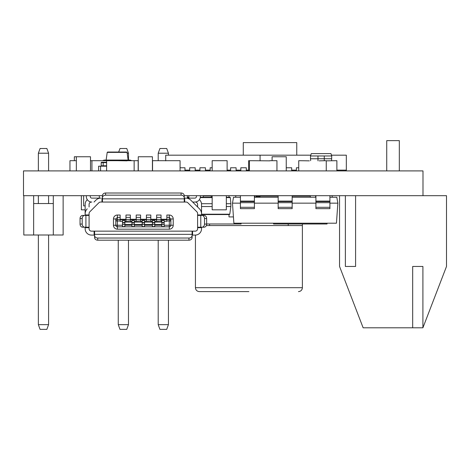 <?xml version="1.0" encoding="UTF-8"?>
<svg xmlns="http://www.w3.org/2000/svg" width="470" height="470" viewBox="0 0 470 470"><rect width="100%" height="100%" fill="white"/><g stroke="black" fill="none" stroke-linecap="round" stroke-linejoin="round"><path stroke-width="0.7" d="M184.24 195.679L446.5 195.679L446.5 266.455L422.906 327.796L422.906 266.455L412.684 266.455L412.684 327.796L363.14 327.796L339.552 266.455L339.552 195.679M412.684 327.796L422.906 327.796M386.734 170.91L386.734 140.636L399.318 140.636L399.318 170.91M345.368 195.679L345.368 266.455L355.59 266.455L355.59 195.679M168.43 155.182L168.43 153.214L158.208 153.214L158.208 160.687M158.208 153.214L159.923 148.496L166.715 148.496L168.43 153.214M168.43 324.647L166.715 329.364L159.923 329.364L158.208 324.647L168.43 324.647L168.43 240.188M158.208 324.647L158.208 240.188M128.48 160.059L128.48 153.214L127.182 153.214M118.687 152.039L119.979 148.496L126.765 148.496L128.48 153.214M128.48 324.647L126.765 329.364L119.979 329.364L118.258 324.647L128.48 324.647L128.48 240.188M118.258 324.647L118.258 240.188M63.133 195.679L63.133 235L23.817 235L23.817 195.679M53.304 235L53.304 203.545L33.646 203.545L33.646 235M53.304 203.545L53.304 195.679M33.646 195.679L33.646 203.545M48.586 203.545L48.586 195.679M48.586 170.91L48.586 153.214L38.364 153.214L38.364 170.91M38.364 203.545L38.364 195.679M38.364 153.214L40.079 148.496L46.871 148.496L48.586 153.214M48.586 324.647L46.871 329.364L40.079 329.364L38.364 324.647L48.586 324.647L48.586 235M38.364 324.647L38.364 235M102.454 195.679L23.5 195.679L23.5 170.91L422.988 170.91L422.988 195.679M98.606 170.91L98.606 166.192L106.62 166.192M100.574 170.91L100.574 166.192M100.821 166.192A0.394 0.394 0 0 0 101.215 165.798L101.215 162.655A0.394 0.394 0 0 1 101.608 162.262L106.62 162.262M199.92 170.128L195.203 170.128M210.143 170.128L205.425 170.128M230.594 170.128L227.122 170.128M240.816 170.128L236.099 170.128M248.63 170.128L246.321 170.128M165.716 160.846L165.716 155.182L260.08 155.182L260.08 160.846M189.698 170.128L184.98 170.128M246.321 170.91L246.321 167.767L240.816 167.767L240.816 170.91M184.98 170.91L184.98 167.767L180.069 167.767M195.203 170.91L195.203 167.767L189.698 167.767L189.698 170.91M205.425 170.91L205.425 167.767L199.92 167.767L199.92 170.91M212.176 167.767L210.143 167.767L210.143 170.91M236.099 170.91L236.099 167.767L230.594 167.767L230.594 170.91M296.394 170.128L291.676 170.128M331.473 155.182L346.331 155.182L346.331 170.128L336.878 170.128M260.08 155.182L310.764 155.182M346.343 167.767L346.343 170.91M291.676 170.91L291.676 167.767L286.248 167.767M298.744 167.767L296.394 167.767L296.394 170.91M329.911 197.253L336.814 197.253L337.854 203.152L336.45 223.203L233.878 223.203L232.474 203.152L233.514 197.253L240.417 197.253M254.417 197.253L278.164 197.253M292.164 197.253L315.911 197.253M329.911 195.679L329.911 208.657L315.911 208.657L315.911 195.679M329.911 201.101L315.911 201.101M292.164 195.679L292.164 208.657L278.164 208.657L278.164 195.679M254.417 195.679L254.417 208.657L240.417 208.657L240.417 195.679M292.164 201.101L278.164 201.101M254.417 201.101L240.417 201.101M310.329 195.679L310.329 197.253M259.998 197.253L259.998 195.679M240.417 203.152L232.474 203.152M278.164 203.152L254.417 203.152M315.911 203.152L292.164 203.152M337.854 203.152L329.911 203.152M83.642 195.679L83.642 205.901L85.152 205.901M180.069 170.91L180.069 160.687L152.544 160.687L152.544 170.91M138.268 160.687L106.62 160.687L106.62 170.91M134.144 160.687L134.144 170.91M113.699 160.687L127.07 160.687M76.346 160.687L69.96 160.687L69.96 170.91M106.62 160.687L91.932 160.687L91.932 170.91M336.878 170.91L336.878 160.687L326.262 160.846M298.744 170.91L298.744 160.687L309.354 160.846M326.262 170.91L326.262 160.687L319.189 160.846M138.156 160.687L138.156 170.91M117.712 160.687L127.07 160.846M91.932 160.687L90.498 160.687M227.756 170.128L227.756 170.91M235.746 197.253L235.746 195.679M248.63 170.91L248.63 160.687L269.874 160.846M276.953 170.91L276.953 160.687L269.874 160.687M249.429 160.687L249.429 170.91M227.122 170.91L227.122 160.687L212.176 160.687L212.176 170.91M315.646 197.253L315.646 195.679M131.641 160.687A4.571 4.571 0 0 0 129.326 160.059L128.145 160.059L128.145 160.687M102.636 160.687A4.571 4.571 0 0 1 104.945 160.059L106.126 160.059L107.207 152.38L107.601 152.039L126.671 152.039L127.07 152.38L128.145 160.059L106.126 160.059L106.126 160.687M104.945 160.059L106.126 160.059M107.601 152.039L107.207 152.38L127.07 152.38M226.329 206.53L230.858 206.53L230.858 203.704L226.329 203.704M212.17 203.704L201.501 203.704M201.542 206.53L212.17 206.53M230.858 206.53L229.777 214.208L229.383 214.555L201.542 214.555M187.383 197.253L188.864 197.253M200.314 197.253L212.17 197.253M226.329 197.253L229.924 197.253L230.324 197.617L230.858 203.704M211.277 195.679L211.277 197.253M203.251 197.253L203.251 195.679M203.251 195.972L211.277 195.972M188.864 198.117L188.864 195.679M226.329 197.617L230.324 197.617L229.924 197.253M255.939 197.253L255.939 196.466L259.998 196.466M256.179 195.679L256.179 196.466M86.333 195.679L86.333 196.548A5.505 5.505 0 0 0 91.838 202.053L91.444 202.053A2.362 2.362 0 0 0 89.083 204.409L89.083 206.982M197.606 206.982L197.606 204.409A2.362 2.362 0 0 0 195.25 202.053L192.677 202.053L199.468 208.839A7.079 7.079 0 0 1 201.542 213.844L201.542 204.409A6.292 6.292 0 0 0 199.386 199.674M125.966 220.971L125.966 215.025L130.372 215.025L130.372 220.971L124.867 221.317L124.867 220.53L122.506 220.53L122.506 226.611L124.867 226.611L124.867 224.46L131.941 224.46L131.941 226.611L134.303 226.611L134.303 224.46L142.169 224.46L142.169 226.611L144.525 226.611L144.525 224.46L152.392 224.46L152.392 226.611L154.748 226.611L154.748 224.46L161.827 224.46L161.827 226.611L164.183 226.611L164.183 220.53L161.827 220.53L161.827 222.104L154.748 222.104L154.748 220.53L152.392 220.53L152.392 222.104L144.525 222.104L144.525 220.53L142.169 220.53L142.169 222.104L134.303 222.104L134.303 220.53L131.941 220.53L131.941 222.104L124.867 222.104L124.867 221.317M120.15 219.743L125.966 219.743M164.183 225.248L169.3 225.248L169.3 220.971L166.862 220.971L166.862 215.025L169.3 215.025A3.93 3.93 0 0 1 173.23 218.955L173.23 225.248A3.93 3.93 0 0 1 169.3 229.178L117.394 229.178A3.93 3.93 0 0 1 113.464 225.248L113.464 218.955A3.93 3.93 0 0 1 117.394 215.025L120.15 215.025L120.15 220.971L117.394 220.971L117.394 225.248L122.506 225.248M122.506 221.317L120.15 221.317L120.15 220.971M136.188 220.971L136.188 215.025L140.595 215.025L140.595 220.971L134.303 221.317M130.372 219.743L136.188 219.743M131.941 221.317L130.372 221.317L130.372 220.971M146.411 220.971L146.411 215.025L150.817 215.025L150.817 220.971L144.525 221.317M140.595 219.743L146.411 219.743M142.169 221.317L140.595 221.317L140.595 220.971M156.633 220.971L156.633 215.025L161.04 215.025L161.04 220.971L154.748 221.317M150.817 219.743L156.633 219.743M152.392 221.317L150.817 221.317L150.817 220.971M166.862 220.971L166.862 221.317L164.183 221.317M161.04 219.743L166.862 219.743M161.827 221.317L161.04 221.317L161.04 220.971M122.506 224.46L124.867 224.46L124.867 222.104M122.506 222.574L124.867 222.574M131.941 222.104L131.941 224.46L134.303 224.46L134.303 222.104M131.941 222.574L134.303 222.574M142.169 222.104L142.169 224.46L144.525 224.46L144.525 222.104M142.169 222.574L144.525 222.574M152.392 222.104L152.392 224.46L154.748 224.46L154.748 222.104M152.392 222.574L154.748 222.574M161.827 222.104L161.827 224.46L164.183 224.46M161.827 222.574L164.183 222.574M161.04 217.387L156.633 217.387M150.817 217.387L146.411 217.387M140.595 217.387L136.188 217.387M130.372 217.387L125.966 217.387M173.23 218.955L170.868 218.955L170.868 220.971L170.868 218.955L169.3 217.387L166.862 217.387M85.117 215.419L85.152 204.409A6.292 6.292 0 0 1 87.308 199.674M102.454 197.794L102.454 195.638A3.143 2.632 0 0 1 105.597 193.005L105.597 195.162A3.143 2.632 180 0 0 102.454 197.794L102.454 202.035L100.556 202.053A2.362 2.362 0 0 0 98.888 202.74L89.776 211.853A2.362 2.362 0 0 0 89.083 213.521L89.083 228.79A2.362 2.362 0 0 0 91.444 231.146L195.25 231.146A2.362 2.362 0 0 0 197.606 228.79L197.623 227.216L201.871 227.216A3.143 2.626 -90 0 0 204.497 224.067L206.653 224.067A3.143 2.626 90 0 1 204.021 227.216L201.871 227.216M201.871 215.419L204.021 215.419A3.143 2.626 90 0 1 206.653 218.562L204.497 218.562A3.143 2.626 -90 0 0 201.871 215.419L197.623 215.419L197.606 214.949L197.606 227.686L201.542 227.686L201.542 228.79A6.292 6.292 0 0 1 195.25 235.076L192.101 235.112L192.101 236.504M201.577 215.419L201.542 214.949L197.606 214.949L197.606 213.521A2.362 2.362 0 0 0 196.918 211.853L187.806 202.74A2.362 2.362 0 0 0 186.138 202.053L184.24 202.035L184.24 197.794A3.143 2.632 180 0 0 181.091 195.162L181.091 193.005A3.143 2.632 0 0 1 184.24 195.638L184.24 197.794M187.383 198.117L187.383 195.679M184.24 196.695L184.24 198.082L185.809 198.117A7.079 7.079 0 0 1 190.814 200.191L199.468 208.839M90.263 195.679L90.263 196.548A1.575 1.575 0 0 0 91.838 198.117L100.88 198.117A7.079 7.079 0 0 0 95.874 200.191L94.018 202.053M84.823 215.419A3.143 2.626 90 0 0 82.197 218.562L80.041 218.562A3.143 2.626 -90 0 1 82.667 215.419L89.071 215.419L89.083 214.949L85.152 214.949L85.152 213.844A7.079 7.079 0 0 1 87.226 208.839M94.588 235.112L91.444 235.076A6.292 6.292 0 0 1 85.152 228.79L85.117 227.216M196.425 195.679L196.425 196.548A1.575 1.575 0 0 1 194.856 198.117L185.809 198.117M89.776 211.853A2.362 2.362 0 0 0 89.083 213.521M100.556 202.053A2.362 2.362 0 0 0 98.888 202.74M187.806 202.74A2.362 2.362 0 0 0 186.138 202.053M201.542 215.025L201.542 213.844M85.152 214.99L85.152 213.844M99.311 198.117L99.311 195.679M200.361 195.679L200.361 196.548A5.505 5.505 0 0 1 194.856 202.053L192.677 202.053M102.454 198.082L101.984 198.117L101.984 202.053L184.71 202.053L184.71 198.117M85.152 227.686L89.083 227.686L89.071 227.216L82.667 227.216A3.143 2.626 -90 0 1 80.041 224.067L82.197 224.067A3.143 2.626 90 0 0 84.823 227.216M80.041 218.562L80.041 224.067M82.197 218.562L82.197 224.067M202.958 227.216L201.577 227.216L201.542 227.686M204.497 218.562L204.497 224.067M206.653 218.562L206.653 224.067M192.577 235.076L192.577 231.146L192.101 231.164L192.101 237.556A3.143 2.632 180 0 1 188.958 240.188L188.958 238.037A3.143 2.632 0 0 0 192.101 235.405M94.117 235.076L94.117 231.146L94.588 231.164L94.588 235.405A3.143 2.632 0 0 0 97.737 238.037L188.958 238.037M97.737 238.037L97.737 240.188L188.958 240.188M97.737 240.188A3.143 2.632 180 0 1 94.588 237.556L94.588 235.405M105.597 195.162L181.091 195.162M105.597 193.005L181.091 193.005M166.862 219.449L169.3 219.449A1.575 1.528 180 0 1 170.868 220.971L170.868 225.248L169.3 225.248L169.3 226.822L117.394 226.822L117.394 225.248L115.82 225.248L115.82 218.955L115.82 220.971L117.394 220.971L117.394 219.449L120.15 219.449M120.15 217.387L117.394 217.387L115.82 218.955L113.464 218.955M169.3 226.822A1.575 1.575 0 0 0 170.868 225.248A1.575 1.575 0 0 1 169.3 226.822L169.3 229.178M115.82 225.248A1.575 1.575 0 0 0 117.394 226.822A1.575 1.575 0 0 1 115.82 225.248L113.464 225.248M161.827 222.892L164.183 222.892M152.392 222.892L154.748 222.892M142.169 222.892L144.525 222.892M131.941 222.892L134.303 222.892M122.506 222.892L124.867 222.892M161.04 219.273L166.862 219.273M150.817 219.273L156.633 219.273M140.595 219.273L146.411 219.273M130.372 219.273L136.188 219.273M120.15 219.273L125.966 219.273M310.5 155.97L310.5 158.754L317.973 158.754L317.973 155.97L310.5 155.97L311.287 153.614L330.951 153.614L331.732 155.97L331.591 160.687M331.732 155.97L324.265 155.97L324.265 158.754L331.732 158.754M317.973 160.846L317.973 158.754L324.265 158.754L324.265 160.687M317.973 155.97L324.265 155.97M310.5 158.754L310.647 160.687M226.329 195.679L226.329 209.837L212.17 209.837L212.17 195.679M138.268 170.91L138.268 156.757L152.421 156.757L152.421 170.91M76.346 170.91L76.346 156.757L90.498 156.757L90.498 170.91M272.095 160.687L272.095 156.757L286.248 156.757L286.248 170.91M85.152 209.837L81.363 209.837L81.363 195.679M332.19 197.253L332.19 195.679M76.346 156.757L74.348 156.757L74.348 160.687M233.437 216.911L229.008 216.911L229.008 214.555M229.008 197.253L229.008 195.679M206.653 223.984L241.092 223.99L241.092 223.203M273.575 223.203L273.575 223.99L327.049 223.99L327.049 223.203M296.758 155.182L296.758 142.604L243.278 142.604L243.278 155.182M302.386 223.984L302.386 225.565L209.591 225.565L209.591 223.984M288.233 225.565L288.233 223.984M209.591 225.565L206.336 225.565M248.912 291.617L199.368 291.617L248.912 291.617M254.811 197.253L254.811 195.679M101.215 165.798L103.177 165.798L103.177 162.655L101.215 162.655M103.177 166.192L103.177 165.798L106.62 165.798M106.62 162.655L103.177 162.655L103.177 162.262M338.071 170.91L338.071 170.128M315.911 201.589L329.911 201.589M329.911 202.699L315.911 202.699M315.911 207.305L329.911 207.305M278.164 201.589L292.164 201.589M292.164 202.699L278.164 202.699M278.164 207.305L292.164 207.305M240.417 201.589L254.417 201.589M254.417 202.699L240.417 202.699M240.417 207.305L254.417 207.305M259.998 196.137L278.164 196.137M292.164 196.137L310.329 196.137M201.542 214.208L229.777 214.208M212.17 197.617L200.255 197.617M188.864 197.617L187.383 197.617M124.867 225.248L131.941 225.248M134.303 225.248L142.169 225.248M144.525 225.248L152.392 225.248M154.748 225.248L161.827 225.248M156.633 219.449L161.04 219.449M146.411 219.449L150.817 219.449M136.188 219.449L140.595 219.449M125.966 219.449L130.372 219.449M170.868 220.971L169.3 220.971L169.3 215.025M85.152 211.012L85.746 211.012M200.949 211.012L201.542 211.012M85.91 215.419L85.91 227.216M200.784 215.419L200.784 227.216M94.588 234.348L192.101 234.348M102.454 198.845L184.24 198.845M117.394 215.025L117.394 219.449A1.575 1.528 180 0 0 115.82 220.971M173.23 225.248L170.868 225.248M117.394 229.178L117.394 226.822M195.438 235.076L195.438 287.687L302.386 287.687C302.175 290.055 300.865 291.365 298.456 291.617M302.386 225.565L302.386 287.687M195.438 287.687C195.649 290.055 196.959 291.365 199.368 291.617"/></g></svg>
